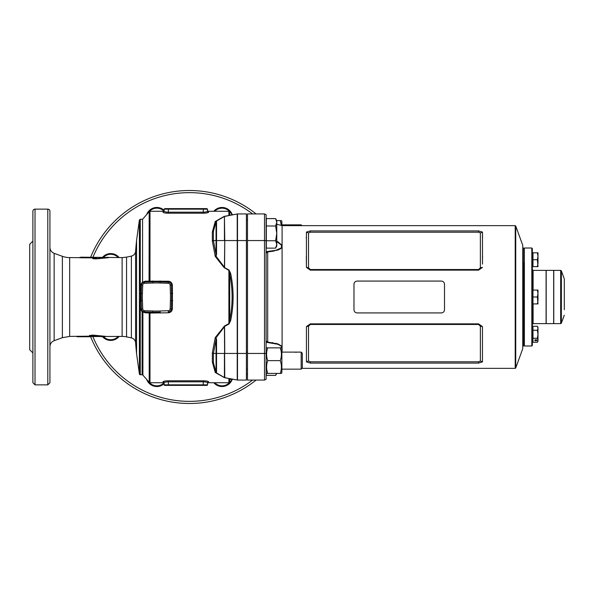 <?xml version="1.0" encoding="UTF-8"?>
<svg xmlns="http://www.w3.org/2000/svg" width="594" height="594" viewBox="0 0 594 594"><rect width="100%" height="100%" fill="white"/><g stroke="black" fill="none" stroke-linecap="round" stroke-linejoin="round"><path stroke-width="0.89" d="M266.327 240.748L266.327 218.614L275.623 218.614L276.767 222.304L275.623 225.995L276.767 233.368L275.623 240.748L266.327 240.748L266.327 248.129L275.623 248.129L276.767 244.438L276.767 220.589L275.623 218.614M275.623 225.995L266.327 225.995M275.623 240.748L276.767 244.438L276.767 246.146L275.623 248.129M149.191 382.358L149.191 312.979L145.27 312.838L142.902 311.999L142.902 375.111L149.191 382.358A1.062 1.062 0 0 0 149.992 382.729L163.06 382.729L163.06 381.756C163.372 381.214 165.147 380.888 168.384 380.784L203.259 380.784C206.497 380.888 208.271 381.214 208.583 381.756L208.583 382.729A1.062 1.062 0 0 0 207.521 383.791L207.521 382.803A1.062 1.054 180 0 1 208.583 381.756M141.862 310.239L142.738 311.278L144.498 311.909L149.057 312.065L149.191 312.979L149.992 313.045L149.992 382.729M233.108 214.768L232.106 214.419L229.692 211.642A1.062 1.062 0 0 0 228.89 211.271L208.583 211.271L208.583 212.244A1.062 1.054 0 0 1 207.521 211.197L207.521 209.17L164.122 209.17L164.679 208.613L206.964 208.613L207.521 210.209A1.062 1.062 0 0 0 208.583 211.271M230.695 320.374L229.692 320.188C232.893 304.692 232.893 289.233 229.692 273.812L229.692 320.188L228.89 323.574L228.89 270.426L223.893 267.382L215.258 256.437L212.34 241.075L212.34 232.024L215.258 221.48L223.893 216.55L228.89 215.496L229.692 214.85C232.893 214.278 232.893 214.278 229.692 214.85C232.893 214.278 232.893 214.278 229.692 214.85L228.89 215.496L230.695 215.221L224.428 216.476L216.038 221.317L216.55 221.02L216.55 254.395L216.038 256.2L224.762 267.694L229.091 270.092L230.695 273.626C233.895 289.174 233.895 304.752 230.695 320.374L229.091 323.908L224.762 326.306L216.038 337.8L216.55 339.605L216.55 372.98L216.038 372.683L224.428 377.524L216.55 372.98A1.062 1.062 0 0 1 216.053 372.334L213.402 362.652L213.38 353.549L216.053 339.605L215.889 338.105L215.258 337.563L224.562 325.943L228.89 323.574L229.091 323.908M131.378 256.103A5.324 5.324 0 0 0 135.581 251.321L135.581 342.679C135.232 340.162 133.828 338.565 131.378 337.897L131.378 256.103L126.552 257.135L126.552 336.865A21.302 21.302 0 0 0 122.119 336.404L122.119 257.596L126.552 257.135M135.581 342.679A570.166 570.166 0 0 0 136.568 353.697L139.39 373.96A0.906 0.906 0 0 0 140.281 374.74L142.1 374.74L142.1 311.924L140.459 308.806L140.281 303.92L140.281 374.74M139.39 373.96L139.39 303.853L140.281 303.92L140.459 285.194L142.582 281.764L142.664 282.195L145.27 281.162L168.392 281.222C170.768 281.504 172.104 282.826 172.401 285.179L172.401 308.821C172.112 311.167 170.775 312.489 168.392 312.778L149.992 313.045M49.933 247.312A6.393 6.393 0 0 0 54.136 253.311L54.136 340.689L62.377 337.689L62.377 256.311A21.302 21.302 0 0 0 69.661 257.596L69.661 336.404L88.966 336.197L89.486 335.588L93.065 335.127L94.201 335.216L91.476 335.432L91.751 335.929L91.164 336.583L89.211 336.753L91.164 336.583A1.708 1.7 0 0 1 90.437 336.427L90.214 335.744A1.708 1.678 0 0 0 89.486 335.588L89.62 335.402M80.324 257.328L81.044 257.209A1.708 1.708 180 0 0 80.324 257.373L81.63 257.454L81.356 257.803L79.373 257.648A1.708 1.708 180 0 0 80.093 257.492L92.404 257.247L94.357 257.417L92.404 257.247L93.407 257.707A1.708 1.7 0 0 1 92.686 257.863L81.356 257.803M77.851 336.791A1.708 1.708 0 0 1 77.123 336.627L122.119 336.404M104.819 336.649L93.718 335.662L104.819 336.649A1.708 0.958 90.5 0 1 104.41 336.828L91.751 335.929M139.39 303.853L139.39 220.04L136.568 240.303A570.166 570.166 0 0 0 135.581 251.321M136.568 353.697L136.568 240.303M189.441 403.497A106.497 106.497 0 0 0 256.081 380.063A106.497 106.497 0 0 1 90.674 336.828A106.497 106.497 0 0 0 189.441 403.497M256.081 213.937A106.497 106.497 0 0 0 90.674 257.172A106.497 106.497 0 0 1 256.081 213.937M35.024 209.14A2.131 2.131 0 0 0 32.893 211.271L32.893 382.729L35.024 384.86L47.802 384.86L49.933 382.729L49.933 211.271A2.131 2.131 0 0 0 47.802 209.14L35.024 209.14L35.024 384.86M91.164 336.056A1.708 1.678 0 0 1 90.437 335.892L93.793 335.491A1.708 0.98 100.1 0 1 94.201 335.216L105.673 336.367C107.128 336.412 107.128 336.412 105.673 336.367C107.128 336.412 107.128 336.412 105.673 336.367A1.708 1.01 -88.2 0 0 105.264 336.538C106.705 336.434 106.705 336.434 105.264 336.538M92.167 257.803L93.407 257.707L93.407 258.256L93.637 257.573A1.708 1.7 180 0 1 94.357 257.417L94.943 258.071L94.357 257.945L94.943 258.071L94.669 258.873L92.686 258.412L92.686 257.863M79.507 257.707L80.049 257.774M92.812 258.598L93.347 258.776M92.686 258.412A1.708 1.678 0 0 0 93.407 258.256L97.394 258.784L94.669 258.873M108.843 257.633A1.708 1.01 88.2 0 1 108.457 257.462C109.897 257.566 109.897 257.566 108.457 257.462A1.708 1.01 -91.8 0 0 108.865 257.633C110.328 257.588 110.328 257.588 108.865 257.633C110.328 257.588 110.328 257.588 108.865 257.633L97.394 258.784A1.708 0.98 -100.1 0 1 96.985 258.509L108.011 257.351L96.265 258.568L93.637 258.108A1.708 1.678 180 0 1 94.357 257.945M168.934 282.165L156.43 281.742L144.498 282.091L142.738 282.722L141.862 283.761M208.583 382.729L228.89 382.729L228.89 378.504L229.692 379.15L229.692 382.358L232.106 379.581L229.692 379.15L232.106 379.581L233.108 379.232M149.191 281.059L149.992 281.036L149.057 281.935L149.191 211.642L142.582 219.26L142.582 281.764M229.692 211.642L229.692 214.85L230.695 215.221C233.895 214.62 233.895 214.62 230.695 215.221L237.229 213.974L237.229 380.026L224.562 377.695L215.258 372.52L212.34 361.976L213.38 362.563M212.34 361.976L212.34 352.925L215.258 337.563L215.889 338.105M237.051 214.018L224.562 216.305L220.077 218.726M207.514 212.786L208.583 212.244C208.264 212.786 206.489 213.112 203.259 213.216L168.384 213.216C165.139 213.112 163.365 212.786 163.06 212.244L164.122 211.197L164.122 209.17L164.122 211.197C164.352 211.739 165.771 212.065 168.384 212.177L168.384 208.613M165.741 213.068L166.817 213.164M142.582 219.26L140.281 219.26L140.281 290.08L139.39 290.147M32.893 241.09L29.7 244.283L29.7 349.718L32.893 352.91M32.893 258.984L32.893 335.016M246.413 240.555L246.413 380.063L237.503 380.063A1.062 1.062 0 0 1 237.229 380.026A1.062 1.062 0 0 0 237.503 380.063L237.503 240.555L246.413 240.555L246.413 213.937L237.503 213.937L237.503 240.555L224.762 240.555L224.562 268.057M141.617 284.4L141.231 293.28L141.52 285.068L140.459 285.194M141.506 308.583L141.231 300.72A106.497 106.497 0 0 1 141.231 293.28L141.283 302.108M149.191 312.941L149.992 312.964L149.057 312.065L152.71 312.192L144.498 311.909A3.089 3.089 0 0 1 141.52 308.932L141.617 309.6M164.122 211.197C164.122 209.882 164.122 209.882 164.122 211.197M167.426 212.147L166.736 212.088M168.384 213.216L168.384 212.177L203.259 212.177C205.866 212.065 207.284 211.739 207.521 211.197M203.259 380.784L203.259 381.823L168.384 381.823C165.778 381.935 164.36 382.261 164.122 382.803L164.122 384.83A0.557 0.557 0 0 0 164.679 385.387L168.384 385.387L168.384 384.83L207.521 384.83L207.521 382.803C207.291 382.261 205.866 381.935 203.259 381.823L203.259 385.387L168.384 385.387M207.521 382.803L207.521 384.83A0.557 0.557 0 0 1 206.964 385.387L203.259 385.387M163.06 382.729L164.122 383.791L164.122 382.803L164.122 384.83A0.557 0.557 0 0 0 164.679 385.387A0.557 0.557 0 0 1 164.122 384.83L168.384 384.83L168.384 380.784M204.217 381.853L204.9 381.912M145.27 281.162L144.498 282.091A3.089 3.089 0 0 0 141.52 285.068A3.089 3.089 0 0 1 144.498 282.091L152.71 281.808A106.497 106.497 0 0 1 160.142 281.808L168.354 282.091A3.089 3.089 0 0 1 171.332 285.068L171.621 293.28L171.332 285.068L170.136 285.113A1.886 1.886 0 0 0 168.317 283.293L160.105 283.011A105.294 105.294 0 0 0 152.755 283.011L144.542 283.293A1.886 1.886 0 0 0 142.723 285.113L142.434 293.325A105.294 105.294 0 0 0 142.434 300.675L142.723 308.887A1.886 1.886 0 0 0 144.542 310.707L152.755 310.989A105.294 105.294 0 0 0 160.105 310.989L168.317 310.707A1.886 1.886 0 0 0 170.136 308.887L170.419 300.675A105.294 105.294 0 0 0 170.419 293.325L170.136 285.113M152.673 313.06L152.71 312.192L160.142 312.192A106.497 106.497 0 0 1 152.71 312.192A106.497 106.497 0 0 0 160.142 312.192L160.18 313.06M168.941 311.828L169.49 311.65M170.003 311.367L170.441 310.996M170.812 310.551L171.087 310.046M171.265 309.496L171.347 308.583M172.683 293.295L171.621 293.28A106.497 106.497 0 0 1 171.621 300.72L171.621 293.28A106.497 106.497 0 0 1 171.621 300.72L171.332 308.932A3.089 3.089 0 0 1 168.354 311.909A3.089 3.089 0 0 0 171.332 308.932L172.401 308.821M170.805 283.449L170.441 283.004M169.995 282.633L169.49 282.35M212.34 241.075L213.38 240.451L213.38 231.437L216.053 221.666L213.402 231.348L212.377 231.875M229.692 379.15L230.695 378.779L229.091 378.467L230.695 378.779C233.895 379.38 233.895 379.38 230.695 378.779L237.051 379.982M228.89 378.504L224.428 377.524A1.062 1.062 0 0 0 224.762 377.65A1.062 1.062 0 0 1 224.428 377.524L223.893 377.45L224.428 377.524L224.428 353.445L216.053 353.445L216.053 339.605L216.55 339.605M32.893 333.167L32.893 354.96M220.523 218.726L216.55 221.02A1.062 1.062 0 0 0 216.053 221.666L215.258 221.48L215.889 221.48M212.377 362.125L213.402 362.652L216.053 372.334A1.062 1.062 0 0 0 216.55 372.98A1.062 1.062 0 0 1 216.053 372.334L216.053 353.445L213.402 353.445L212.377 352.747M213.38 240.451L216.053 254.395L216.55 254.395M96.176 258.071L96.503 258.048A1.708 0.936 -98 0 1 96.911 258.338L94.943 258.071M91.476 335.127L90.214 335.744L90.437 336.427L89.211 336.753L78.438 336.753M172.401 285.179L171.332 285.068A3.089 3.089 0 0 0 168.354 282.091L168.317 283.293M142.775 282.692L142.664 282.195M145.27 312.838L144.498 311.909A3.089 3.089 0 0 1 141.52 308.932L140.459 308.806M142.1 311.924L142.738 311.278L142.902 311.999L142.1 311.924M223.893 267.382L224.428 267.01L224.762 240.555L224.428 216.476A1.062 1.062 0 0 1 224.762 216.35A1.062 1.062 0 0 0 224.428 216.476L223.893 216.55M205.903 380.932L204.826 380.836M164.122 382.803A1.062 1.054 0 0 0 163.06 381.756L164.338 381.162M237.503 380.063A1.062 1.062 0 0 1 237.229 380.026L237.229 213.974A1.062 1.062 0 0 1 237.503 213.937A1.062 1.062 0 0 0 237.229 213.974A1.062 1.062 0 0 1 237.503 213.937M215.889 372.52L215.258 372.52L216.053 372.334L213.402 362.652M212.34 352.925L213.38 353.549M223.893 326.618L224.428 326.99L224.762 377.65M224.562 325.943L224.762 353.445L246.413 353.445M229.091 270.092L229.692 273.812L230.695 273.626M215.889 255.895L215.258 256.437L215.889 255.895L216.053 254.395L216.053 240.555L213.402 240.555L212.377 241.253M212.34 232.024L213.38 231.437M224.762 216.35A1.062 1.062 0 0 0 224.428 216.476L224.428 240.555L216.053 240.555L216.053 221.666A1.062 1.062 0 0 1 216.55 221.02M78.163 336.197L76.901 336.508A1.708 1.708 0 0 0 76.18 336.353M89.486 336.137A1.708 1.7 0 0 1 90.214 336.293L88.966 336.197M92.983 335.929L93.718 335.662A1.708 0.936 98 0 1 93.303 335.952M108.011 257.351L108.011 257.351A1.708 0.958 -90.5 0 0 107.603 257.172M231.63 215.05A10.12 10.12 0 0 0 231.437 214.538A10.12 10.12 0 0 1 231.63 215.05M229.536 211.486A10.12 10.12 0 0 0 214.753 211.271A10.12 10.12 0 0 1 229.536 211.486M163.81 210.959A10.12 10.12 0 0 0 149.346 211.486A10.12 10.12 0 0 1 163.81 210.959M118.221 257.596A10.12 10.12 0 0 0 103.653 257.172A10.12 10.12 0 0 1 118.221 257.596M110.729 339.716A10.12 10.12 0 0 0 118.221 336.404A10.12 10.12 0 0 1 103.653 336.828A10.12 10.12 0 0 0 110.729 339.716M222.045 385.825A10.12 10.12 0 0 0 229.536 382.514A10.12 10.12 0 0 1 214.753 382.729A10.12 10.12 0 0 0 222.045 385.825M231.437 379.462A10.12 10.12 0 0 0 231.63 378.95A10.12 10.12 0 0 1 231.437 379.462M156.838 385.825A10.12 10.12 0 0 0 163.81 383.041A10.12 10.12 0 0 1 149.346 382.514A10.12 10.12 0 0 0 156.838 385.825M301.173 225.646L301.173 224.851L281.875 224.851M532.35 253.549L532.989 253.014M532.462 253.549L532.462 265.904L532.989 266.439M537.377 259.727L537.993 256.266L537.377 252.806L537.993 252.806L537.993 263.187L537.377 266.647L537.993 266.647L537.377 259.727L532.989 259.727L532.989 266.647L537.377 266.647M537.377 252.806L532.989 252.806L532.989 259.727M532.35 290.822L532.989 290.288M532.462 290.822L532.462 303.178L532.989 303.712M537.377 297L537.993 293.54L537.377 290.08L537.993 290.08L537.993 300.46L537.377 303.92L537.993 303.92L537.377 297L532.989 297L532.989 303.92L537.377 303.92M537.377 290.08L532.989 290.08L532.989 297M266.119 372.609L266.58 373.411L267.716 373.411C266.223 369.164 266.223 364.902 267.716 360.632C266.223 356.385 266.223 352.123 267.716 347.854L266.58 347.854L266.119 348.648M266.884 370.248L267.716 373.411L281.415 373.411L281.875 372.609L281.875 348.648L281.415 347.854L280.279 347.854C281.771 352.101 281.771 356.363 280.279 360.632C281.771 364.879 281.771 369.141 280.279 373.411M281.111 351.017L280.279 347.854L267.716 347.854M267.716 360.632L280.279 360.632M281.875 225.594L281.875 221.391L281.415 220.589L280.279 220.589L281.348 225.453M281.875 245.352L281.415 246.146M281.111 223.752L280.279 220.589L276.507 220.589M546.198 270.374L546.198 323.626L553.653 323.626L553.653 270.374L546.198 270.374M523.834 262.734L523.834 345.456L523.834 262.734M523.299 345.99L523.299 248.01L523.834 248.544L524.368 248.01L524.368 345.99L523.834 345.456L522.765 346.517M531.816 248.01L532.35 248.544L532.35 345.456L531.816 345.99L531.816 248.01L524.368 248.01M564.3 309.712L564.3 279.024M533.1 303.92L533.1 323.626L546.086 323.626L546.086 270.374L533.1 270.374L533.1 290.08M560.677 323.626L553.756 323.626L553.756 270.374L560.677 270.374L561.375 270.864L561.375 323.136L560.677 323.626L560.677 270.374M515.726 367.998L522.765 348.648L522.765 245.352L515.726 226.002L515.726 367.998L515.221 368.354L515.221 225.646L515.726 226.002M515.221 225.646L282.091 225.646L282.091 352.108M482.462 326.611L482.462 361.917L478.571 363.097L310.313 363.097L306.422 361.917L306.422 326.611L310.313 323.864L478.571 323.864L482.462 326.611L480.368 326.195L478.571 324.458L310.313 324.458L308.516 326.195L308.516 361.011L310.313 361.783L478.571 361.783L480.368 361.011L480.368 326.195M480.368 267.805L480.368 232.989L478.571 232.217L310.313 232.217L308.516 232.989L308.516 267.805L310.313 269.542L478.571 269.542L480.368 267.805L482.462 267.389L478.571 270.136L310.313 270.136L306.422 267.389L306.422 232.083L310.313 230.903L478.571 230.903L482.462 232.083L482.499 264.085M482.551 258.457L482.566 256.311M482.566 238.38L482.521 234.771M482.514 234.363L482.476 232.61M306.333 236.954L306.318 238.387M306.318 256.326L306.407 266.305M281.623 348.203L281.103 346.042L277.806 344.26L267.419 342.486L267.694 342.062L266.119 340.986L267.694 342.062L278.192 344.03L281.422 345.953L281.994 347.074L281.794 348.5L282.024 347.438L281.385 345.916L276.908 343.614M276.901 241.157L281.422 244.847L281.853 247.379L280.724 248.686L278.141 249.985L267.694 251.938L274.138 251.047M281.007 248.463L282.024 246.51L280.747 244.023M279.024 242.545L278.163 241.944M276.21 343.421L275.809 343.317M272.824 342.708L272.074 342.589M266.119 251.7L267.419 251.514L267.694 251.938L266.119 253.014L267.694 251.938L267.694 342.062M247.483 240.555L247.483 213.937L264.516 213.937L266.119 214.679L266.119 379.321L264.516 380.063L247.483 380.063L247.483 240.555L264.516 240.555L264.516 213.937L266.119 214.679M266.119 379.321L264.516 380.063L264.516 240.555L266.119 240.555M482.462 232.083L480.368 232.989M308.516 232.989L306.422 232.083M308.516 267.805L306.422 267.389M480.368 361.011L482.462 361.917M306.422 361.917L308.516 361.011M306.422 326.611L308.516 326.195M267.419 342.486L266.119 342.3M267.419 251.514L275.809 250.297L281.066 248.002L281.749 246.54L281.103 244.877L276.767 241.558M301.173 352.108L302.324 353.267L302.324 367.998L301.173 369.149L301.173 352.108L281.875 352.108M294.832 352.19L296.547 352.242M281.875 369.149L301.173 369.149M276.507 373.411L275.623 375.386L266.327 375.386L266.327 373.336M535.81 340.8A1.062 0.535 180 0 0 536.879 340.265A1.062 0.535 180 0 0 535.81 339.738A1.062 0.535 180 0 0 534.749 340.265A1.062 0.535 180 0 0 535.81 340.8M532.35 328.096L532.462 340.451L532.989 340.986M537.377 326.277L537.993 327.353L537.993 341.194L537.377 342.263L532.989 342.263L532.989 326.277L537.377 326.277L537.993 328.282L537.377 330.279L537.993 334.274L537.377 338.268L537.993 340.265L537.377 342.263M537.377 330.279L532.989 330.279M537.377 338.268L532.989 338.268M441.297 281.073L357.172 281.073C355.227 281.259 354.158 282.306 353.972 284.214L353.972 309.786C354.158 311.694 355.219 312.741 357.172 312.927L441.297 312.927C443.243 312.741 444.305 311.694 444.498 309.786L444.498 284.214C444.312 282.306 443.25 281.259 441.297 281.073M228.89 215.496L228.89 211.271M252.621 213.937A104.366 104.366 0 0 0 92.976 257.172M92.976 336.828A104.366 104.366 0 0 0 252.621 380.063M47.802 209.14L47.802 384.86M79.373 257.648L69.661 257.596M156.43 281.742A106.497 106.497 0 0 1 160.142 281.808L160.18 280.94M163.06 212.244L163.06 211.271L149.992 211.271L149.992 280.955M142.434 300.675L141.231 300.72A106.497 106.497 0 0 1 141.231 293.28L139.39 293.339M203.259 213.216L203.259 208.613M119.156 336.404A10.826 10.826 0 0 1 102.673 336.828M232.187 379.499A10.826 10.826 0 0 1 213.803 382.729M213.803 211.271A10.826 10.826 0 0 1 232.328 214.917M164.122 383.724A10.826 10.826 0 0 1 146.688 379.477M102.673 257.172A10.826 10.826 0 0 1 119.156 257.596M146.688 214.523A10.826 10.826 0 0 1 164.122 210.276M168.392 281.222L168.354 282.091M152.755 283.011L152.673 280.94M172.683 300.705L170.419 300.675M168.392 312.778L168.317 310.707M141.231 300.72L139.39 300.661M142.434 293.325L141.231 293.28M141.52 285.068L142.723 285.113M144.498 282.091L144.542 283.293M142.723 308.887L141.52 308.932M160.142 281.808L160.105 283.011M144.542 310.707L144.498 311.909M152.755 310.989L152.71 312.192M160.105 310.989L160.142 312.192M171.621 293.28L170.419 293.325M170.136 308.887L171.332 308.932M206.964 385.387A0.557 0.557 0 0 0 207.521 384.83M266.119 353.445L247.483 353.445M310.313 232.217L310.313 230.903M478.571 230.903L478.571 232.217M478.571 270.136L478.571 269.542M310.313 269.542L310.313 270.136M310.313 363.097L310.313 361.783M478.571 361.783L478.571 363.097M478.571 324.458L478.571 323.864M310.313 323.864L310.313 324.458M54.136 340.689C51.478 341.81 50.082 343.807 49.933 346.688M69.661 336.404L62.377 337.689M62.377 256.311L54.136 253.311M126.552 336.865L131.378 337.897M122.119 257.596L81.044 257.172M163.06 211.271L164.122 210.209M140.281 219.26L139.39 220.04M229.692 382.358L228.89 382.729M149.992 211.271L149.191 211.642M142.902 375.111L142.1 374.74M79.373 257.596L80.093 257.44M77.123 336.672L77.851 336.828M76.901 336.56L76.18 336.404M301.975 225.646L301.173 224.851M533.1 323.626L532.35 324.369M533.1 270.374L532.35 269.631M531.816 345.99L524.368 345.99M564.255 278.772L561.375 270.864M564.255 315.228L561.375 323.136M523.299 248.01L522.765 247.483M247.483 219.795L246.413 219.795M247.483 374.205L246.413 374.205M515.221 368.354L301.975 368.354M282.091 225.646L276.767 224.22M266.327 220.664L266.119 219.735M266.431 373.151L266.119 374.265M247.483 352.108L246.413 352.108M247.483 369.149L246.413 369.149M276.767 373.411L275.623 375.386M532.462 328.096L532.989 327.561"/></g></svg>
